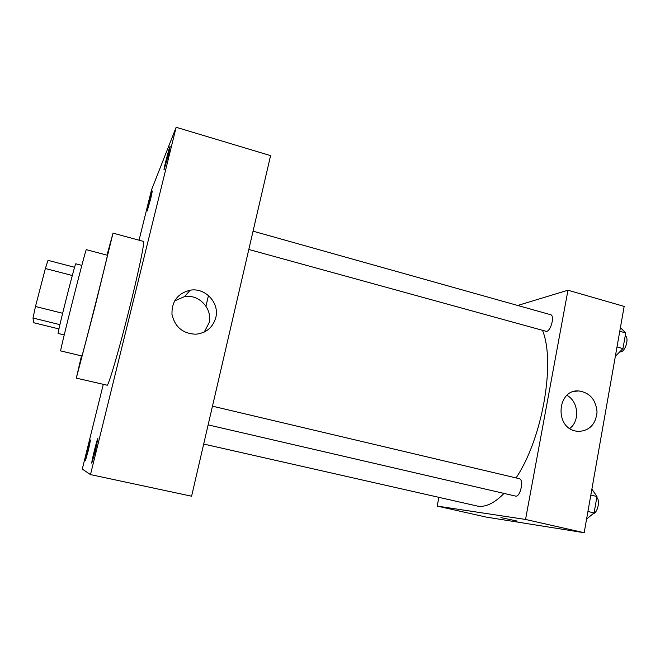 <?xml version="1.0" encoding="UTF-8"?>
<svg xmlns="http://www.w3.org/2000/svg" width="660" height="660" viewBox="0 0 660 660"><rect width="100%" height="100%" fill="white"/><g stroke="black" fill="none" stroke-linecap="round" stroke-linejoin="round"><path stroke-width="0.99" d="M62.634 313.277L35.483 306.496L45.367 268.529L48.007 260.345L74.613 267.292M58.971 328.936L33.619 322.707L33 318.013L35.483 306.496M59.928 324.662L33 318.013M64.226 334.942L58.171 333.457C56.743 335.462 75.512 261.36 75.809 263.802L81.84 265.386M72.311 275.5L45.367 268.529M60.695 350.897C58.954 354.255 86.394 245.883 86.328 249.67L107.39 255.263C108.809 251.864 81.51 359.667 81.889 355.996L60.695 350.897M81.485 355.905L76.304 378.139L95.246 305.786L113.017 233.137L106.994 255.156M113.017 233.137L143.484 241.395C145.01 241.156 138.476 272.555 128.7 311.371C118.948 350.179 109.139 383.65 107.275 385.234L76.304 378.139M168.465 154.712L164.051 169.843C163.317 170.197 169.702 145.596 170.181 146.264L168.465 154.712M95.37 450.887L91.79 463.163C90.997 463.526 97.342 437.877 97.87 438.578L95.37 450.887M88.349 450.367L85.379 460.762C84.793 461.092 90.181 439.379 90.535 439.948L88.349 450.367M150.744 198.544L147.196 210.961C146.636 211.291 152.006 190.426 152.336 190.979L150.744 198.544M103.265 384.483L82.277 469.103L90.486 474.598L176.154 127.281L151.536 189.816L139.045 240.19M90.486 474.598L191.59 496.213L270.575 155.628L176.154 127.281M215.779 317.625C212.899 327.426 206.324 332.953 196.036 334.207C182.993 333.77 174.974 327.178 171.988 314.44C171.6 301.438 177.672 293.353 190.22 290.194C205.301 287.405 219.755 303.006 215.779 317.625M174.562 300.952L184.503 296.612C198.99 293.906 212.883 308.863 209.055 322.897L204.245 332.054M208.469 295.54L205.969 306.158M504.034 493.424C494.563 503.019 485.876 507.276 477.964 506.195L203.684 444.048M542.578 330.569C555.646 362.563 542.371 438.875 516.046 477.922M208.131 424.875L515.485 496.072C520.319 497.665 524.271 479.383 519.255 478.681L212.471 406.172M253.052 231.165L550.613 314.713C554.879 315.406 551.1 330.775 546.505 331.411L248.812 249.463M438.892 497.401L437.176 506.088L525.541 519.453L567.971 290.21L517.712 305.473M567.971 290.21L624.162 306.413L584.183 532.719L486.139 517.085L437.176 506.088M584.183 532.719L525.541 519.453M575.306 430.988C554.251 426.756 557.477 389.227 578.622 390.935C589.801 392.593 595.939 399.638 597.044 412.071C595.732 424.413 589.454 430.873 578.201 431.45L575.306 430.988M517.184 521.07L500.907 517.613M566.957 395.332C578.465 401.462 580.132 420.832 569.753 428.505M586.591 519.065L594.082 512.919L596.97 496.51L591.888 489.093M594.082 512.919L587.936 511.492M596.97 496.51L590.832 495.058M596.805 497.45C600.452 500.56 597.539 513.199 593.035 513.777M615.351 356.317L622.966 348.612L625.721 332.937L620.408 327.673M622.966 348.612L617.001 346.954M625.721 332.937L619.773 331.262M625.226 335.75C629.401 337.73 625.515 351.516 620.68 351.895L619.74 351.871M190.22 290.194L184.503 296.612M574.291 391.397L578.622 390.935"/></g></svg>
